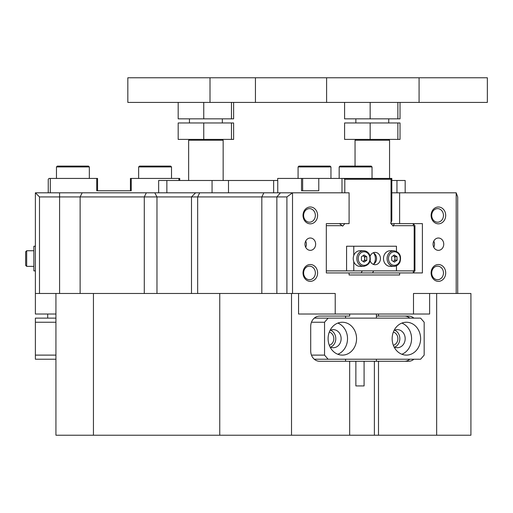 <?xml version="1.0" encoding="UTF-8"?>
<svg xmlns="http://www.w3.org/2000/svg" width="513" height="513" viewBox="0 0 513 513"><rect width="100%" height="100%" fill="white"/><g stroke="black" fill="none" stroke-linecap="round" stroke-linejoin="round"><path stroke-width="0.77" d="M388.739 139.401L389.559 140.222L355.047 140.222L355.047 166.109M397.87 139.401L397.87 122.966L400.025 122.966L400.025 139.401L344.589 139.401L344.589 122.966L370.155 122.966L370.155 139.401M397.87 122.966L370.155 122.966M400.025 102.42L400.025 118.856L344.589 118.856L344.589 102.42M397.87 102.42L397.87 118.856M370.155 102.42L370.155 118.856M223.155 140.222L223.155 180.486L223.155 140.222L222.334 139.401L223.155 140.222L188.643 140.222L188.643 180.486M231.466 139.401L231.466 122.966L233.614 122.966L233.614 139.401L178.184 139.401L178.184 122.966L203.751 122.966L203.751 139.401M231.466 122.966L203.751 122.966M233.614 102.42L233.614 118.856L178.184 118.856L178.184 102.42M231.466 102.42L231.466 118.856M203.751 102.42L203.751 118.856M419.083 102.42L487.35 102.42L487.35 77.771L419.083 77.771L419.083 102.42L255.436 102.42L255.436 77.771L326.601 77.771L326.601 102.42M210.009 102.42L127.833 102.42L127.833 77.771L210.009 77.771L210.009 102.42L255.436 102.42M127.833 102.42L127.833 77.771M419.083 77.771L326.601 77.771M255.436 77.771L210.009 77.771M222.334 122.966L222.334 118.856L222.334 122.966M339.164 166.93L339.991 166.109L371.213 166.109L372.034 166.93L339.164 166.93L339.164 178.434M372.034 166.93L372.034 178.434M138.638 166.93L139.465 166.109L170.688 166.109L171.509 166.93L138.638 166.93L138.638 178.434M171.509 166.93L171.509 178.434M413.497 314.02L413.497 293.481L429.618 293.481L429.618 314.02L298.56 314.02L298.56 293.481M195.607 192.811L191.496 196.921L39.495 196.921L39.495 293.481L35.384 293.481L35.384 192.811L292.519 192.811L292.519 293.481L335.22 293.481L335.22 314.02M292.519 293.481L286.908 293.481L286.908 196.921L191.496 196.921L191.496 293.481M329.301 345.275A6.778 5.874 90 0 0 333.822 338.676A6.778 5.874 90 0 0 329.301 332.078M393.349 345.275A6.778 5.874 90 0 0 397.876 338.676A6.778 5.874 90 0 0 393.349 332.078M436.659 293.481L436.659 435.229L291.512 435.229L291.512 293.481M413.497 293.481L456.198 293.481L456.198 192.811L399.621 192.811L399.621 223.63L422.398 223.63L422.398 272.935L399.621 272.935L399.621 274.987L349.096 274.987L376.619 274.987L349.096 274.987L349.096 272.935L326.319 272.935L326.319 223.63L349.096 223.63L349.096 192.811L292.519 192.811L286.908 196.921M303.016 215.415A8.426 7.297 -90 0 1 310.307 206.989A8.426 7.297 -90 0 1 317.605 215.415A8.426 7.297 -90 0 1 310.307 223.835A8.426 7.297 -90 0 1 303.016 215.415M315.36 215.415A6.778 5.874 90 0 0 309.486 208.631A6.778 5.874 90 0 0 303.619 215.415A6.778 5.874 90 0 0 309.486 222.193A6.778 5.874 90 0 0 315.36 215.415M303.016 272.935A8.426 7.297 -90 0 1 310.307 264.509A8.426 7.297 -90 0 1 317.605 272.935A8.426 7.297 -90 0 1 310.307 281.355A8.426 7.297 -90 0 1 303.016 272.935M315.36 272.935A6.778 5.874 90 0 0 309.486 266.157A6.778 5.874 90 0 0 303.619 272.935A6.778 5.874 90 0 0 309.486 279.713A6.778 5.874 90 0 0 315.36 272.935M431.112 272.935A8.426 7.297 -90 0 1 438.41 264.509A8.426 7.297 -90 0 1 445.701 272.935A8.426 7.297 -90 0 1 438.41 281.355A8.426 7.297 -90 0 1 431.112 272.935M443.456 272.935A6.778 5.874 90 0 0 437.589 266.157A6.778 5.874 90 0 0 431.715 272.935A6.778 5.874 90 0 0 437.589 279.713A6.778 5.874 90 0 0 443.456 272.935M431.112 215.415A8.426 7.297 -90 0 1 438.41 206.989A8.426 7.297 -90 0 1 445.701 215.415A8.426 7.297 -90 0 1 438.41 223.835A8.426 7.297 -90 0 1 431.112 215.415M443.456 215.415A6.778 5.874 90 0 0 437.589 208.631A6.778 5.874 90 0 0 431.715 215.415A6.778 5.874 90 0 0 437.589 222.193A6.778 5.874 90 0 0 443.456 215.415M443.745 244.175A6.162 5.335 90 0 0 438.41 238.013A6.162 5.335 90 0 0 433.068 244.175A6.162 5.335 90 0 0 438.41 250.338A6.162 5.335 90 0 0 443.745 244.175M433.786 247.253A6.162 5.335 90 0 0 434.498 244.175A6.162 5.335 90 0 0 433.786 241.091M315.649 244.175A6.162 5.335 90 0 0 310.307 238.013A6.162 5.335 90 0 0 304.972 244.175A6.162 5.335 90 0 0 310.307 250.338A6.162 5.335 90 0 0 315.649 244.175M305.69 247.253A6.162 5.335 90 0 0 306.402 244.175A6.162 5.335 90 0 0 305.69 241.091M349.674 435.229L349.674 361.274L319.605 361.274A10.273 8.894 90 0 1 310.711 351.001L310.711 326.351A10.273 8.894 90 0 1 319.605 316.079L349.674 316.079L349.674 314.02M378.498 314.02L378.498 316.079L376.414 316.079M436.659 435.229L470.915 435.229L470.915 293.481L456.198 293.481M55.93 293.481L55.93 435.229L291.512 435.229M413.901 318.131A10.273 8.894 90 0 0 408.566 316.079L378.498 316.079M349.674 361.274L408.566 361.274A10.273 8.894 90 0 0 413.901 359.222M378.498 361.274L378.498 435.229M219.75 435.229L219.75 293.481L286.908 293.481M39.495 293.481L93.443 293.481L93.443 435.229M399.621 192.811L391.81 192.811M93.443 293.481L219.75 293.481M456.198 192.811L457.705 196.921L457.705 293.481M55.93 314.02L35.384 314.02L35.384 293.481M399.621 223.63L391.021 223.63M399.621 274.987L376.619 274.987M35.384 192.811L39.495 196.921M345.57 316.079L345.57 318.131M345.57 359.222L345.57 361.274M404.456 361.274A10.273 8.894 90 0 0 409.797 359.222M409.797 318.131A10.273 8.894 90 0 0 404.456 316.079M392.15 338.676A16.435 14.236 90 0 0 406.386 355.111A16.435 14.236 90 0 0 420.615 338.676A16.435 14.236 90 0 0 406.386 322.241A16.435 14.236 90 0 0 392.15 338.676M401.865 354.259A16.435 14.236 90 0 0 411.58 338.676A16.435 14.236 90 0 0 401.865 323.094M394.048 346.871A9.042 7.83 90 0 0 397.344 347.718A9.042 7.83 90 0 0 405.174 338.676A9.042 7.83 90 0 0 397.344 329.635A9.042 7.83 90 0 0 394.048 330.475M394.677 347.173A9.042 7.83 90 0 0 399.832 338.676A9.042 7.83 90 0 0 394.677 330.18M328.102 338.676A16.435 14.236 90 0 0 342.331 355.111A16.435 14.236 90 0 0 356.567 338.676A16.435 14.236 90 0 0 342.331 322.241A16.435 14.236 90 0 0 328.102 338.676M337.817 354.259A16.435 14.236 90 0 0 347.525 338.676A16.435 14.236 90 0 0 337.817 323.094M330 346.871A9.042 7.83 90 0 0 333.296 347.718A9.042 7.83 90 0 0 341.126 338.676A9.042 7.83 90 0 0 333.296 329.635A9.042 7.83 90 0 0 330 330.475M330.622 347.173A9.042 7.83 90 0 0 335.784 338.676A9.042 7.83 90 0 0 330.622 330.18M424.174 355.111L424.174 322.241L420.615 318.131L328.102 318.131L324.543 322.241L324.543 355.111L328.102 359.222L420.615 359.222L424.174 355.111M314.27 318.131L328.102 318.131M311.455 355.111L324.543 355.111M324.543 322.241L311.455 322.241M328.102 359.222L314.27 359.222M405.174 192.811L405.174 180.486L405.174 192.811M158.652 192.811L158.652 180.486L166.866 180.486L166.866 192.811M212.061 192.811L212.061 180.486L277.751 180.486L277.751 192.811M391.81 180.486L405.174 180.486M212.061 180.486L166.866 180.486M56.468 166.93L57.289 166.109L88.512 166.109L89.339 166.93L56.468 166.93L56.468 178.434M89.339 166.93L89.339 178.434M364.089 361.274L364.089 385.923L355.868 385.923L355.868 361.274M298.079 166.93L298.899 166.109L330.128 166.109L330.949 166.93L298.079 166.93L298.079 178.434M330.128 166.109L330.949 166.93L330.949 178.434M50.3 192.811L50.3 178.434L96.733 178.434L96.733 190.759L131.245 190.759L131.245 178.434L178.909 178.434L178.909 180.486M50.3 178.434L49.068 178.434L48.248 179.255L48.248 192.811M179.73 180.486L179.73 178.434L178.909 178.434M97.553 190.759L97.553 178.434L96.733 178.434M131.245 178.434L130.424 178.434L130.424 190.759M344.8 192.811L344.8 179.255L391.053 179.255L391.355 178.434L391.81 178.434L391.81 220.725L390.669 223.226L393.189 226.13L394.324 223.63M344.832 223.63L342.665 226.13L339.478 223.63L326.319 223.63M349.096 272.935L399.621 272.935M341.991 192.811L341.991 178.434L391.355 178.434M277.687 180.486L277.687 178.434L301.522 178.434L301.522 190.759L318.778 190.759L318.778 178.434L341.991 178.434M413.157 272.935L414.94 270.883L414.94 225.682L413.157 223.63L413.446 225.682L414.183 226.534L414.183 270.03L413.446 270.883L413.157 272.935M373.733 263.99A8.631 7.471 90 0 0 375.401 258.552A8.631 7.471 90 0 0 373.733 253.121M326.319 270.883L346.576 270.883L346.576 246.227L396.466 246.227L396.466 251.338M362.236 270.883L361.21 272.935M396.466 265.772L396.466 270.883L413.446 270.883M372.592 272.935L373.618 270.883M393.574 225.682L413.446 225.682M391.053 179.255L391.053 222.777M326.319 225.682L342.28 225.682M414.183 270.03L414.94 270.883M372.868 264.144L373.464 264.144M414.183 226.534L414.94 225.682M344.8 179.255L343.678 178.434M301.522 178.434L302.644 178.434L302.644 190.759L318.778 190.759M318.778 178.434L302.644 178.434M55.93 359.222L35.384 359.222L35.384 318.131L55.93 318.131M55.93 322.241L35.384 322.241M35.384 355.111L55.93 355.111M35.384 246.227L33.864 246.227L33.864 270.883L35.384 270.883M25.65 265.336L25.65 251.774L26.676 250.748L26.676 266.362L25.65 265.336L25.65 254.993M26.676 250.748L33.864 250.748L33.864 262.181M373.169 252.819A6.162 5.335 -90 0 1 376.555 258.552A6.162 5.335 -90 0 1 373.169 264.291M370.174 260.88A6.162 5.335 90 0 0 375.118 264.714A6.162 5.335 90 0 0 380.454 258.552A6.162 5.335 90 0 0 375.118 252.39A6.162 5.335 90 0 0 370.174 256.224M346.576 270.883L353.771 270.883L353.771 261.592M353.771 255.512L353.771 246.227M396.466 270.883L353.771 270.883M393.279 255.692A3.084 2.668 -90 0 1 393.535 255.827A3.084 2.668 -90 0 1 394.959 258.43A3.084 2.668 -90 0 1 394.657 259.988A3.084 2.668 -90 0 1 393.721 261.155L393.349 261.431M399.826 262.181A7.804 6.759 -90 0 1 393.837 266.362L390.239 266.362A7.804 6.759 -90 0 1 384.256 254.929A7.804 6.759 -90 0 1 390.239 250.748L393.837 250.748A7.804 6.759 -90 0 0 387.847 254.929A7.804 6.759 -90 0 0 393.837 266.362C396.568 266.253 398.614 264.843 399.973 262.13C401.628 255.743 399.582 251.947 393.837 250.748M393.291 255.679L394.901 256.654L395.023 260.206L393.721 261.155A3.084 2.668 -90 0 1 393.311 261.406M396.953 256.654L397.081 260.206L394.471 262.111L391.746 260.457L391.618 256.904L394.228 254.999L396.953 256.654L394.901 256.654M395.023 260.206L397.081 260.206M363.05 255.698A3.084 2.668 -90 0 1 363.371 255.878A3.084 2.668 -90 0 1 364.352 257A3.084 2.668 -90 0 1 364.717 258.539A3.084 2.668 -90 0 1 363.396 261.213A3.084 2.668 -90 0 1 363.05 261.412M354.156 262.489A7.804 6.759 -90 0 1 354.13 254.666A7.804 6.759 -90 0 1 359.998 250.748L363.589 250.748A7.804 6.759 -90 0 0 357.728 254.666A7.804 6.759 -90 0 0 357.753 262.489A7.804 6.759 -90 0 0 363.589 266.362L359.998 266.362A7.804 6.759 -90 0 1 354.156 262.489M363.076 255.679L364.711 256.763L364.724 260.315L363.082 261.425M364.121 262.111L361.441 260.347L361.428 256.789L364.089 254.993L366.763 256.763L366.782 260.315L364.121 262.111M364.711 256.763L366.763 256.763M364.724 260.315L366.782 260.315M199.717 192.811L197.665 196.921L197.665 293.481M154.798 192.811L156.972 196.921L156.972 293.481M374.387 435.229L374.387 361.274M263.874 192.811L261.822 196.921L261.822 293.481M144.288 293.481L144.288 196.921L146.34 192.811M82.183 192.811L80.131 196.921L80.131 293.481M280.419 192.811L276.86 196.921L276.86 293.481M59.585 192.811L59.585 293.481M273.641 192.811L273.641 180.486M228.497 180.486L228.497 192.811M396.959 192.811L396.959 180.486M389.149 255.403A6.778 5.874 90 0 0 391.624 264.561A6.778 5.874 90 0 0 399.55 261.701A6.778 5.874 90 0 0 397.075 252.55A6.778 5.874 90 0 0 389.149 255.403M369.174 255.134A6.778 5.874 90 0 0 361.146 252.697A6.778 5.874 90 0 0 359.036 261.97A6.778 5.874 90 0 0 367.064 264.407A6.778 5.874 90 0 0 369.174 255.134M355.868 139.401L355.047 140.222M355.868 122.966L355.868 118.856M389.559 140.222L389.559 178.434M388.739 122.966L388.739 118.856M189.464 122.966L189.464 118.856M189.464 139.401L188.643 140.222M376.414 314.02L376.414 318.131M376.414 359.222L376.414 361.274M47.709 314.02L47.709 318.131M33.864 266.362L26.676 266.362M363.589 266.362C369.482 265.061 371.483 261.162 369.578 254.672C368.193 252.146 366.199 250.838 363.589 250.748"/></g></svg>
